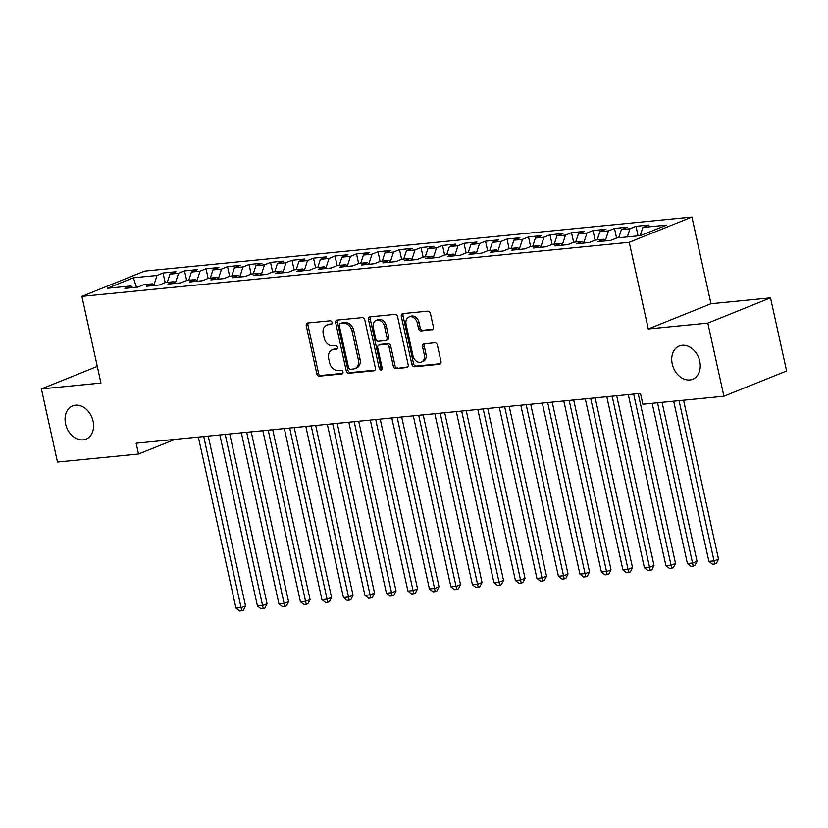 <?xml version="1.0" encoding="UTF-8"?>
<svg xmlns="http://www.w3.org/2000/svg" width="828" height="828" viewBox="0 0 828 828"><rect width="100%" height="100%" fill="white"/><g stroke="black" fill="none" stroke-linecap="round" stroke-linejoin="round"><path stroke-width="1.24" d="M332.1 322.485A1.925 1.459 -111.9 0 0 330.217 320.778L307.799 322.992A2.753 2.08 -111.9 0 0 307.354 323.096A2.753 2.08 -111.9 0 0 306.267 325.859L316.793 373.707A2.753 2.08 -111.9 0 0 319.484 376.16L341.912 373.945A1.925 1.459 -111.9 0 0 341.084 370.219L338.186 370.509A8.797 6.676 -111.9 0 1 329.565 362.674L328.685 358.679A8.797 6.676 -111.9 0 1 332.152 349.851A8.797 6.676 -111.9 0 1 333.57 349.509L336.468 349.219A1.925 1.459 -111.9 0 0 335.65 345.504L332.752 345.783A8.797 6.676 -111.9 0 1 324.131 337.948L323.251 333.953A8.797 6.676 -111.9 0 1 326.718 325.125A8.797 6.676 -111.9 0 1 328.136 324.783L331.034 324.493A1.925 1.459 -111.9 0 0 332.1 322.485M672.232 363.968A17.926 13.59 -111.9 0 0 692.684 379.245A17.926 13.59 -111.9 0 0 699.743 361.256A17.926 13.59 -111.9 0 0 679.291 345.98A17.926 13.59 -111.9 0 0 672.232 363.968M65.567 423.895A17.926 13.59 -111.9 0 0 86.019 439.161A17.926 13.59 -111.9 0 0 93.078 421.173A17.926 13.59 -111.9 0 0 72.626 405.906A17.926 13.59 -111.9 0 0 65.567 423.895M431.874 329.886A2.753 2.08 -111.9 0 0 432.319 329.772A2.753 2.08 -111.9 0 0 433.406 327.019L430.456 313.595A2.753 2.08 -111.9 0 0 427.755 311.142L402.863 313.595A2.753 2.08 -111.9 0 0 402.418 313.709A2.753 2.08 -111.9 0 0 401.332 316.472L411.858 364.32A2.753 2.08 -111.9 0 0 414.549 366.773L439.451 364.31A2.753 2.08 -111.9 0 0 439.896 364.206A2.753 2.08 -111.9 0 0 440.972 361.443L437.412 345.224A2.753 2.08 -111.9 0 0 434.71 342.782L424.06 343.827A2.753 2.08 -111.9 0 0 423.615 343.941A2.753 2.08 -111.9 0 0 422.528 346.694L424.298 354.736A7.359 5.579 -111.9 0 1 421.4 362.115A7.359 5.579 -111.9 0 1 413.006 355.854L406.082 324.348A7.359 5.579 -111.9 0 1 408.98 316.969A7.359 5.579 -111.9 0 1 417.374 323.231L418.523 328.488A2.753 2.08 -111.9 0 0 421.224 330.941L432.713 329.544M707.826 323.096L770.516 297.842L710.973 303.721L648.283 328.975L707.826 323.096L723.91 396.229L642.859 404.23L640.479 393.393L136.144 443.208L138.524 454.044L174.936 439.378M648.283 328.975L629.228 242.304L81.889 296.362L144.589 271.108L691.918 217.05L629.228 242.304M97.29 366.4L41.4 388.922L100.944 383.033L81.889 296.362M41.4 388.922L57.484 462.045L138.524 454.044M364.827 320.074A2.753 2.08 -111.9 0 0 362.136 317.621L337.234 320.084A2.753 2.08 -111.9 0 0 336.789 320.188A2.753 2.08 -111.9 0 0 335.702 322.951L346.228 370.799A2.753 2.08 -111.9 0 0 348.919 373.252L373.821 370.799A2.753 2.08 -111.9 0 0 374.266 370.685A2.753 2.08 -111.9 0 0 375.353 367.932L364.827 320.074M370.044 316.845L394.946 314.381A2.753 2.08 -111.9 0 1 397.637 316.834L408.163 364.682A2.753 2.08 -111.9 0 1 407.076 367.446A2.753 2.08 -111.9 0 1 406.641 367.549L395.981 368.605A2.753 2.08 -111.9 0 1 393.29 366.152L389.015 346.746A2.753 2.08 -111.9 0 0 386.324 344.293L379.255 344.997A2.753 2.08 -111.9 0 0 378.81 345.1A2.753 2.08 -111.9 0 0 377.734 347.863L382.174 368.067A1.925 1.459 -111.9 0 1 379.214 368.356L368.522 319.711A2.753 2.08 -111.9 0 1 369.599 316.948A2.753 2.08 -111.9 0 1 370.044 316.845M165.155 282.627L163.044 273.023L157.03 275.445L133.38 277.784L107.288 288.289L130.938 285.95L124.914 288.382L137.821 287.099L143.834 284.677L152.435 283.828L146.411 286.25L159.318 284.977L165.331 282.555L173.932 281.706L167.918 284.128L180.814 282.855L186.828 280.433L195.429 279.585L189.415 282.006L202.311 280.733L208.325 278.311L216.926 277.463L210.912 279.885L223.808 278.612L229.822 276.19L238.423 275.341L232.409 277.763L245.305 276.49L251.319 274.068L259.92 273.219L253.906 275.641L266.802 274.368L272.816 271.936L281.416 271.087L275.403 273.519L288.299 272.236L294.313 269.814L302.913 268.965L296.9 271.387L309.796 270.114L315.81 267.692L324.41 266.844L318.397 269.266L331.293 267.993L337.306 265.571L345.907 264.722L339.894 267.144L352.79 265.871L358.814 263.449L367.404 262.6L361.391 265.022L374.287 263.749L380.311 261.327L388.901 260.478L382.888 262.9L395.794 261.627L401.808 259.205L410.409 258.357L404.385 260.779L417.291 259.506L423.305 257.073L431.905 256.225L425.882 258.647L438.788 257.373L444.802 254.952L453.402 254.103L447.379 256.525L460.285 255.252L466.299 252.83L474.899 251.981L468.886 254.403L481.782 253.13L487.795 250.708L496.396 249.859L490.383 252.281L503.279 251.008L509.292 248.586L517.893 247.738L511.88 250.159L524.776 248.886L530.789 246.465L539.39 245.616L533.377 248.038L546.273 246.765L552.286 244.343L560.887 243.484L554.874 245.916L567.77 244.633L573.783 242.211L582.384 241.362L576.371 243.784L589.267 242.511L595.28 240.089L603.881 239.24L597.868 241.662L610.764 240.389L616.777 237.967L640.427 235.628L666.519 225.123L642.88 227.462L640.22 235.649M163.044 273.023L175.94 271.75L169.926 274.171L178.527 273.323L175.391 283M186.652 280.506L184.541 270.901L178.527 273.323M184.541 270.901L197.437 269.628L191.423 272.05L200.024 271.201L196.888 280.878M208.149 278.384L206.037 268.769L200.024 271.201M206.037 268.769L218.934 267.496L212.92 269.918L221.521 269.069L218.385 278.757M229.646 276.262L227.534 266.647L221.521 269.069M227.534 266.647L240.43 265.374L234.417 267.796L243.018 266.947L239.882 276.624M251.143 274.13L249.031 264.525L243.018 266.947M249.031 264.525L261.927 263.252L255.914 265.674L264.515 264.825L261.379 274.503M272.64 272.008L270.528 262.404L264.515 264.825M270.528 262.404L283.424 261.13L277.411 263.552L286.012 262.704L282.876 272.381M294.137 269.887L292.025 260.282L286.012 262.704M292.025 260.282L304.932 259.009L298.908 261.431L307.509 260.582L304.373 270.259M315.634 267.765L313.522 258.16L307.509 260.582M313.522 258.16L326.429 256.887L320.405 259.309L329.006 258.46L325.87 268.137M337.141 265.643L335.019 256.038L329.006 258.46M335.019 256.038L347.926 254.755L341.912 257.187L350.503 256.338L347.367 266.016M358.638 263.521L356.526 253.906L350.503 256.338M356.526 253.906L369.423 252.633L363.409 255.055L372 254.206L368.864 263.894M380.135 261.4L378.023 251.784L372 254.206M378.023 251.784L390.919 250.511L384.906 252.933L393.507 252.085L390.361 261.762M401.632 259.267L399.52 249.663L393.507 252.085M399.52 249.663L412.416 248.39L406.403 250.812L415.004 249.963L411.868 259.64M423.129 257.146L421.017 247.541L415.004 249.963M421.017 247.541L433.913 246.268L427.9 248.69L436.501 247.841L433.365 257.518M444.626 255.024L442.514 245.419L436.501 247.841M442.514 245.419L455.41 244.146L449.397 246.568L457.998 245.719L454.862 255.397M466.123 252.902L464.011 243.297L457.998 245.719M464.011 243.297L476.907 242.024L470.894 244.446L479.495 243.598L476.359 253.275M487.62 250.78L485.508 241.176L479.495 243.598M485.508 241.176L498.404 239.892L492.391 242.325L500.992 241.465L497.856 251.153M509.116 248.659L507.005 239.044L500.992 241.465M507.005 239.044L519.901 237.771L513.888 240.192L522.489 239.344L519.353 249.031M530.613 246.527L528.502 236.922L522.489 239.344M528.502 236.922L541.398 235.649L535.385 238.071L543.986 237.222L540.85 246.899M552.11 244.405L549.999 234.8L543.986 237.222M549.999 234.8L562.895 233.527L556.882 235.949L565.483 235.1L562.347 244.777M573.607 242.283L571.496 232.678L565.483 235.1M571.496 232.678L584.392 231.405L578.379 233.827L586.98 232.978L583.843 242.656M595.104 240.161L592.993 230.557L586.98 232.978M592.993 230.557L605.899 229.284L599.876 231.705L608.476 230.857L605.34 240.534M616.601 238.04L614.49 228.435L608.476 230.857M614.49 228.435L627.396 227.162L621.373 229.584L629.973 228.735L627.324 236.932M638.088 235.866L635.987 226.303L629.973 228.735M635.987 226.303L648.893 225.03L642.88 227.462M603.881 239.24L605.744 240.886M582.384 241.362L584.247 243.008M621.373 229.584L618.723 237.781M560.887 243.484L562.75 245.129M599.876 231.705L597.226 239.903M539.39 245.616L541.253 247.261M578.379 233.827L575.729 242.024M517.893 247.738L519.756 249.383M556.882 235.949L554.232 244.146M496.396 249.859L498.249 251.505M535.385 238.071L532.735 246.268M474.899 251.981L476.752 253.627M513.888 240.192L511.228 248.39M453.402 254.103L455.255 255.748M492.391 242.325L489.731 250.511M431.905 256.225L433.758 257.87M470.894 244.446L468.234 252.643M410.409 258.357L412.261 259.992M449.397 246.568L446.737 254.765M388.901 260.478L390.764 262.124M427.9 248.69L425.24 256.887M367.404 262.6L369.267 264.246M406.403 250.812L403.743 259.009M345.907 264.722L347.77 266.368M384.906 252.933L382.246 261.13M324.41 266.844L326.273 268.489M363.409 255.055L360.749 263.252M302.913 268.965L304.776 270.611M341.912 257.187L339.252 265.384M281.416 271.087L283.279 272.733M320.405 259.309L317.755 267.506M259.92 273.219L261.783 274.865M298.908 261.431L296.258 269.628M238.423 275.341L240.286 276.987M277.411 263.552L274.761 271.75M216.926 277.463L218.789 279.108M255.914 265.674L253.264 273.871M195.429 279.585L197.281 281.23M234.417 267.796L231.768 275.993M173.932 281.706L175.784 283.352M212.92 269.918L210.26 278.115M152.435 283.828L154.287 285.474M191.423 272.05L188.763 280.247M130.938 285.95L132.791 287.595M169.926 274.171L167.266 282.369M723.91 396.229L786.6 370.975L770.516 297.842M710.973 303.721L691.918 217.05M133.38 277.784L136.506 287.233M157.03 275.445L153.894 285.122M331.935 323.893L329.823 324.1A8.797 6.676 -111.9 0 0 328.416 324.441L326.718 325.125M332.152 349.851L333.85 349.168A8.797 6.676 -111.9 0 1 335.268 348.826L337.369 348.619M308.368 322.93A2.753 2.08 -111.9 0 0 307.964 325.176L318.49 373.024A2.753 2.08 -111.9 0 0 321.181 375.477L342.802 373.345M337.803 320.022A2.753 2.08 -111.9 0 0 337.4 322.268L347.926 370.116A2.753 2.08 -111.9 0 0 350.617 372.569L374.949 370.168M340.37 323.572A1.925 1.459 -111.9 0 0 339.304 325.58L348.536 367.591A1.925 1.459 -111.9 0 0 350.43 369.298L353.484 368.998A8.797 6.676 -111.9 0 0 354.901 368.657A8.797 6.676 -111.9 0 0 358.369 359.828L352.055 331.117A8.797 6.676 -111.9 0 0 343.434 323.272L340.37 323.572L342.067 322.889A1.925 1.459 -111.9 0 0 341.478 323.127M354.901 368.657L356.599 367.974A8.797 6.676 -111.9 0 0 360.066 359.145L358.369 359.828M342.067 322.889L345.131 322.589A8.797 6.676 -111.9 0 1 353.753 330.434L360.066 359.145M407.759 366.928L395.981 368.605M378.81 345.1L380.507 344.417A2.753 2.08 -111.9 0 1 380.952 344.313L388.021 343.62A2.753 2.08 -111.9 0 1 390.712 346.063L394.977 365.469A2.753 2.08 -111.9 0 0 397.678 367.922M370.613 316.782A2.753 2.08 -111.9 0 0 370.219 319.028L380.911 367.673A1.925 1.459 -111.9 0 0 382.101 369.267M384.585 326.605A7.359 5.579 -111.9 0 0 376.202 320.343A7.359 5.579 -111.9 0 0 373.304 327.722L375.746 338.828A2.753 2.08 -111.9 0 0 378.437 341.271L385.506 340.577A2.753 2.08 -111.9 0 0 385.951 340.463A2.753 2.08 -111.9 0 0 387.028 337.71L384.585 326.605L386.283 325.921A7.359 5.579 -111.9 0 0 377.889 319.66L376.202 320.343M387.204 339.894A2.753 2.08 -111.9 0 0 387.639 339.78A2.753 2.08 -111.9 0 0 388.725 337.027L387.028 337.71M386.283 325.921L388.725 337.027M408.98 316.969L410.678 316.286A7.359 5.579 -111.9 0 1 419.071 322.558L420.22 327.805A2.753 2.08 -111.9 0 0 422.922 330.258L433.003 329.254M421.4 362.115L423.098 361.432A7.359 5.579 -111.9 0 0 425.996 354.053L424.298 354.736M424.629 343.775A2.753 2.08 -111.9 0 0 424.226 346.011L425.996 354.053M403.422 313.543A2.753 2.08 -111.9 0 0 403.029 315.789L413.545 363.637A2.753 2.08 -111.9 0 0 416.246 366.09L440.579 363.689M198.347 437.07L235.949 608.104L241.321 607.566L245.554 605.868L208.232 436.087M245.554 605.868L243.453 610.06L241.755 610.743L203.719 436.532M241.755 610.743L239.602 610.95L235.949 608.104M219.844 434.938L257.446 605.982L262.818 605.444L267.051 603.736L229.729 433.965M267.051 603.736L264.95 607.928L263.252 608.611L225.216 434.41M263.252 608.611L261.099 608.828L257.446 605.982M241.341 432.816L278.943 603.85L284.314 603.322L288.558 601.614L251.226 431.843M288.558 601.614L286.447 605.806L284.749 606.489L246.713 432.288M284.749 606.489L282.596 606.707L278.943 603.85M262.838 430.695L300.44 601.728L305.811 601.2L310.055 599.493L272.722 429.722M310.055 599.493L307.944 603.684L306.246 604.368L268.21 430.167M306.246 604.368L304.093 604.585L300.44 601.728M284.335 428.573L321.937 599.607L327.308 599.079L331.552 597.371L294.219 427.6M331.552 597.371L329.44 601.563L327.743 602.246L289.707 428.045M327.743 602.246L325.59 602.453L321.937 599.607M305.832 426.451L343.434 597.485L348.805 596.957L353.049 595.249L315.716 425.468M353.049 595.249L350.937 599.441L349.24 600.124L311.204 425.913M349.24 600.124L347.098 600.331L343.434 597.485M327.329 424.329L364.931 595.363L370.313 594.835L374.546 593.127L337.213 423.346M374.546 593.127L372.434 597.319L370.737 598.002L332.701 423.791M370.737 598.002L368.595 598.209L364.931 595.363M348.826 422.197L386.428 593.241L391.81 592.703L396.043 591.006L358.71 421.224M396.043 591.006L393.931 595.197L392.234 595.881L354.198 421.669M392.234 595.881L390.091 596.088L386.428 593.241M370.323 420.075L407.925 591.12L413.307 590.581L417.54 588.874L380.207 419.103M417.54 588.874L415.428 593.065L413.731 593.748L375.695 419.548M413.731 593.748L411.588 593.966L407.925 591.12M391.82 417.954L429.421 588.987L434.803 588.46L439.037 586.752L401.704 416.981M439.037 586.752L436.925 590.944L435.238 591.627L397.192 417.426M435.238 591.627L433.085 591.844L429.421 588.987M413.317 415.832L450.929 586.866L456.3 586.338L460.534 584.63L423.211 414.859M460.534 584.63L458.422 588.822L456.735 589.505L418.699 415.304M456.735 589.505L454.582 589.722L450.929 586.866M434.814 413.71L472.426 584.744L477.797 584.216L482.031 582.508L444.708 412.737M482.031 582.508L479.919 586.7L478.232 587.383L440.196 413.182M478.232 587.383L476.079 587.59L472.426 584.744M456.311 411.588L493.923 582.622L499.294 582.094L503.527 580.387L466.205 410.605M503.527 580.387L501.416 584.578L499.729 585.261L461.693 411.05M499.729 585.261L497.576 585.468L493.923 582.622M477.808 409.467L515.42 580.5L520.791 579.962L525.024 578.265L487.702 408.483M525.024 578.265L522.923 582.457L521.226 583.14L483.19 408.928M521.226 583.14L519.073 583.347L515.42 580.5M499.315 407.335L536.917 578.379L542.288 577.84L546.521 576.133L509.199 406.362M546.521 576.133L544.42 580.335L542.723 581.008L504.687 406.807M542.723 581.008L540.57 581.225L536.917 578.379M520.812 405.213L558.414 576.247L563.785 575.719L568.018 574.011L530.696 404.24M568.018 574.011L565.917 578.203L564.22 578.886L526.184 404.685M564.22 578.886L562.067 579.103L558.414 576.247M542.309 403.091L579.91 574.125L585.282 573.597L589.526 571.889L552.193 402.118M589.526 571.889L587.414 576.081L585.717 576.764L547.681 402.563M585.717 576.764L583.564 576.981L579.91 574.125M563.806 400.969L601.407 572.003L606.779 571.475L611.023 569.767L573.69 399.996M611.023 569.767L608.911 573.959L607.214 574.642L569.178 400.441M607.214 574.642L605.061 574.86L601.407 572.003M585.303 398.848L622.904 569.881L628.276 569.353L632.52 567.646L595.187 397.864M632.52 567.646L630.408 571.837L628.711 572.521L590.674 398.32M628.711 572.521L626.558 572.728L622.904 569.881M606.8 396.726L644.401 567.76L649.773 567.232L654.016 565.524L616.684 395.743M654.016 565.524L651.905 569.716L650.208 570.399L612.171 396.188M650.208 570.399L648.065 570.606L644.401 567.76M628.297 394.604L665.898 565.638L671.28 565.1L675.513 563.402L638.181 393.621M675.513 563.402L673.402 567.594L671.705 568.277L633.668 394.066M671.705 568.277L669.562 568.484L665.898 565.638M652.174 403.308L687.395 563.516L692.777 562.978L697.01 561.27L662.069 402.336M697.01 561.27L694.899 565.462L693.202 566.145L657.546 402.781M693.202 566.145L691.059 566.362L687.395 563.516M673.671 401.187L708.892 561.384L714.274 560.856L718.507 559.148L683.566 400.214M718.507 559.148L716.396 563.34L714.699 564.023L679.053 400.659M714.699 564.023L712.556 564.241L708.892 561.384M329.823 324.1L328.136 324.783M337.058 348.981L336.468 349.219M335.268 348.826L333.57 349.509M342.492 373.707L341.912 373.945M321.181 375.477L319.484 376.16M318.49 373.024L316.793 373.707M307.964 325.176L306.267 325.859M331.624 324.265L331.034 324.493M374.66 370.458L373.821 370.799M350.617 372.569L348.919 373.252M347.926 370.116L346.228 370.799M337.4 322.268L335.702 322.951M353.753 330.434L352.055 331.117M345.131 322.589L343.434 323.272M407.469 367.218L406.641 367.549M394.977 365.469L393.29 366.152M390.712 346.063L389.015 346.746M388.021 343.62L386.324 344.293M380.952 344.313L379.255 344.997M380.911 367.673L379.214 368.356M370.219 319.028L368.522 319.711M422.922 330.258L421.224 330.941M420.22 327.805L418.523 328.488M419.071 322.558L417.374 323.231M424.226 346.011L422.528 346.694M440.289 363.978L439.451 364.31M416.246 366.09L414.549 366.773M413.545 363.637L411.858 364.32M403.029 315.789L401.332 316.472M341.757 322.972L340.06 323.655M387.639 339.78L385.951 340.463"/></g></svg>
